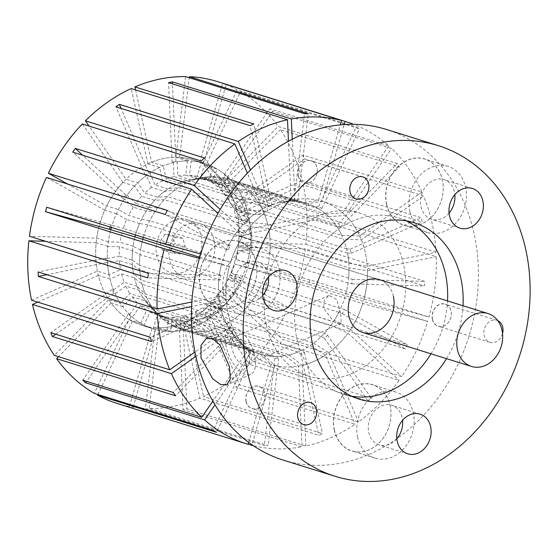 <?xml version="1.0" encoding="UTF-8"?>
<svg xmlns="http://www.w3.org/2000/svg" width="558" height="558" viewBox="0 0 558 558"><rect width="100%" height="100%" fill="white"/><g stroke="black" fill="none" stroke-linecap="round" stroke-linejoin="round"><path stroke-width="0.42" stroke-dasharray="2.79 2.09" d="M248.98 353.807A15.24 7.296 -113.8 0 0 234.29 337.206A15.24 7.296 -113.8 0 0 231.919 348.485A15.24 7.296 -113.8 0 0 246.601 365.092A15.24 7.296 -113.8 0 0 248.98 353.807M340.603 313.359L336.704 299.479L328.99 295.391L324.344 300.169L323.535 308.03L332.338 319.748L341.301 323.277L340.603 313.359M254.671 355.586A25.403 12.157 -113.8 0 0 230.189 327.909A25.403 12.157 -113.8 0 0 226.227 346.713A25.403 12.157 -113.8 0 0 250.709 374.383A25.403 12.157 -113.8 0 0 254.671 355.586M432.359 319.329A11.662 9.444 -72.7 0 1 439.355 304.487A11.662 9.444 -72.7 0 1 451.094 311.064A11.662 9.444 -72.7 0 1 444.105 325.907A11.662 9.444 -72.7 0 1 432.359 319.329M432.52 319.309A11.544 9.353 -72.7 0 1 435.442 307.681A11.544 9.353 -72.7 0 1 445.228 304.194A11.544 9.353 -72.7 0 1 451.066 311.12A11.544 9.353 -72.7 0 1 448.144 322.754A11.544 9.353 -72.7 0 1 438.351 326.242A11.544 9.353 -72.7 0 1 432.52 319.309M502.528 333.558A11.544 9.353 -72.7 0 1 490.001 342.347A11.544 9.353 -72.7 0 1 484.17 335.421A11.544 9.353 -72.7 0 1 487.092 323.793A11.544 9.353 -72.7 0 1 496.878 320.306A11.544 9.353 -72.7 0 1 497.75 320.641M246.043 401.6A11.662 9.444 -72.7 0 1 253.039 386.75A11.662 9.444 -72.7 0 1 264.778 393.327A11.662 9.444 -72.7 0 1 257.782 408.17A11.662 9.444 -72.7 0 1 246.043 401.6M246.204 401.579A11.544 9.353 -72.7 0 1 249.126 389.944A11.544 9.353 -72.7 0 1 258.912 386.457A11.544 9.353 -72.7 0 1 264.75 393.39A11.544 9.353 -72.7 0 1 261.828 405.017A11.544 9.353 -72.7 0 1 252.035 408.505A11.544 9.353 -72.7 0 1 246.204 401.579M200.224 286.763A34.749 28.151 -72.7 0 1 221.059 242.521A34.749 28.151 -72.7 0 1 256.052 262.114A34.749 28.151 -72.7 0 1 235.211 306.363A34.749 28.151 -72.7 0 1 200.224 286.763M200.385 286.742A34.638 28.053 -72.7 0 1 209.152 251.846A34.638 28.053 -72.7 0 1 238.517 241.391A34.638 28.053 -72.7 0 1 256.024 262.176A34.638 28.053 -72.7 0 1 247.25 297.072A34.638 28.053 -72.7 0 1 217.885 307.528A34.638 28.053 -72.7 0 1 200.385 286.742M223.591 293.982A34.638 28.053 -72.7 0 1 232.358 259.086A34.638 28.053 -72.7 0 1 261.723 248.631A34.638 28.053 -72.7 0 1 279.23 269.416A34.638 28.053 -72.7 0 1 270.456 304.312A34.638 28.053 -72.7 0 1 241.091 314.768A34.638 28.053 -72.7 0 1 223.591 293.982M262.748 295.377A20.786 16.831 -72.7 0 1 245.22 301.536A20.786 16.831 -72.7 0 1 234.716 289.072A20.786 16.831 -72.7 0 1 239.982 268.133A20.786 16.831 -72.7 0 1 257.594 261.862A20.786 16.831 -72.7 0 1 268.098 274.327A20.786 16.831 -72.7 0 1 268.51 276.894M386.541 204.5A34.749 28.151 -72.7 0 1 407.375 160.251A34.749 28.151 -72.7 0 1 442.368 179.85A34.749 28.151 -72.7 0 1 421.534 224.093A34.749 28.151 -72.7 0 1 386.541 204.5M386.701 204.479A34.638 28.053 -72.7 0 1 395.469 169.583A34.638 28.053 -72.7 0 1 424.833 159.128A34.638 28.053 -72.7 0 1 442.341 179.913A34.638 28.053 -72.7 0 1 433.566 214.809A34.638 28.053 -72.7 0 1 404.201 225.258A34.638 28.053 -72.7 0 1 386.701 204.479M409.907 211.719A34.638 28.053 -72.7 0 1 418.674 176.816A34.638 28.053 -72.7 0 1 448.039 166.368A34.638 28.053 -72.7 0 1 465.546 187.146A34.638 28.053 -72.7 0 1 456.772 222.049A34.638 28.053 -72.7 0 1 427.407 232.498A34.638 28.053 -72.7 0 1 409.907 211.719M449.064 213.107A20.786 16.831 -72.7 0 1 431.536 219.273A20.786 16.831 -72.7 0 1 421.032 206.802A20.786 16.831 -72.7 0 1 426.298 185.863A20.786 16.831 -72.7 0 1 443.917 179.592A20.786 16.831 -72.7 0 1 454.414 192.064A20.786 16.831 -72.7 0 1 454.826 194.63M298.293 175.93A11.662 9.444 -72.7 0 1 305.282 161.081A11.662 9.444 -72.7 0 1 317.028 167.658A11.662 9.444 -72.7 0 1 310.032 182.508A11.662 9.444 -72.7 0 1 298.293 175.93M298.453 175.91A11.544 9.353 -72.7 0 1 301.376 164.275A11.544 9.353 -72.7 0 1 311.162 160.795A11.544 9.353 -72.7 0 1 317 167.721A11.544 9.353 -72.7 0 1 314.07 179.355A11.544 9.353 -72.7 0 1 304.284 182.836A11.544 9.353 -72.7 0 1 298.453 175.91M334.291 430.162A34.749 28.151 -72.7 0 1 355.132 385.92A34.749 28.151 -72.7 0 1 390.119 405.513A34.749 28.151 -72.7 0 1 369.284 449.762A34.749 28.151 -72.7 0 1 334.291 430.162M334.451 430.141A34.638 28.053 -72.7 0 1 343.226 395.245A34.638 28.053 -72.7 0 1 372.584 384.797A34.638 28.053 -72.7 0 1 390.091 405.575A34.638 28.053 -72.7 0 1 381.316 440.471A34.638 28.053 -72.7 0 1 351.959 450.927A34.638 28.053 -72.7 0 1 334.451 430.141M357.657 437.381A34.638 28.053 -72.7 0 1 366.432 402.485A34.638 28.053 -72.7 0 1 395.789 392.037A34.638 28.053 -72.7 0 1 413.297 412.815A34.638 28.053 -72.7 0 1 404.522 447.711A34.638 28.053 -72.7 0 1 375.164 458.167A34.638 28.053 -72.7 0 1 357.657 437.381M396.815 438.776A20.786 16.831 -72.7 0 1 379.287 444.942A20.786 16.831 -72.7 0 1 368.782 432.471A20.786 16.831 -72.7 0 1 374.048 411.532A20.786 16.831 -72.7 0 1 391.667 405.261A20.786 16.831 -72.7 0 1 402.172 417.733A20.786 16.831 -72.7 0 1 402.576 420.3M393.39 296.284A27.712 22.446 107.3 0 0 379.384 279.656L200.203 223.758A27.712 22.446 107.3 0 0 176.712 232.121A27.712 22.446 107.3 0 0 169.695 260.042A27.712 22.446 107.3 0 0 183.694 276.663A27.712 22.446 107.3 0 0 207.185 268.307A27.712 22.446 107.3 0 0 214.202 240.386A27.712 22.446 107.3 0 0 200.203 223.758M406.231 220.877A92.363 74.814 107.3 0 0 398.635 217.934A92.363 74.814 107.3 0 0 320.334 245.806A92.363 74.814 107.3 0 0 296.947 338.866A92.363 74.814 107.3 0 0 343.623 394.283A92.363 74.814 107.3 0 0 351.54 396.187M283.359 460.148A173.189 140.274 107.3 0 0 430.169 407.891A173.189 140.274 107.3 0 0 474.035 233.397A173.189 140.274 107.3 0 0 386.506 129.491M199.743 257.28L221.575 264.094A78.817 63.842 107.3 0 0 219.413 274.696L220.912 275.471A80.143 64.909 -72.7 0 0 220.361 280.011L140.002 254.636L132.504 250.765L119.579 246.734L107.764 246.385A86.595 70.141 107.3 0 0 107.296 258.535L105.999 258.131A86.595 70.141 107.3 0 0 106.201 262.616L107.492 263.013L119.412 260.586L132.337 264.618L139.786 269.772L218.645 294.373L226.095 299.52A85.437 69.206 107.3 0 0 228.041 313.178A85.437 69.206 107.3 0 0 247.138 349.615A85.437 69.206 107.3 0 0 271.223 364.444A85.437 69.206 107.3 0 0 343.651 338.664A85.437 69.206 107.3 0 0 365.288 252.579A85.437 69.206 107.3 0 0 322.112 201.319A85.437 69.206 107.3 0 0 293.864 199.827A85.437 69.206 107.3 0 0 228.041 313.178A85.437 69.206 107.3 0 0 231.954 325.97L194.958 352.042M266.312 325.119A85.437 69.206 107.3 0 0 309.488 376.378A85.437 69.206 107.3 0 0 381.916 350.598A85.437 69.206 107.3 0 0 403.553 264.52A85.437 69.206 107.3 0 0 360.377 213.254A85.437 69.206 107.3 0 0 287.949 239.033A85.437 69.206 107.3 0 0 266.312 325.119M220.431 306.795A78.817 63.842 107.3 0 0 238.05 340.408A78.817 63.842 107.3 0 0 260.265 354.086A78.817 63.842 107.3 0 0 327.079 330.308A78.817 63.842 107.3 0 0 347.041 250.898A78.817 63.842 107.3 0 0 307.207 203.607A78.817 63.842 107.3 0 0 281.155 202.226A78.817 63.842 107.3 0 0 220.431 306.795M219.413 274.696L140.553 250.089A78.817 63.842 107.3 0 1 142.708 239.494A78.817 63.842 107.3 0 0 141.572 282.195A78.817 63.842 107.3 0 0 159.19 315.807A78.817 63.842 107.3 0 0 181.406 329.485A78.817 63.842 107.3 0 0 248.219 305.707A78.817 63.842 107.3 0 0 268.182 226.297A78.817 63.842 107.3 0 0 228.348 179.006A78.817 63.842 107.3 0 0 202.296 177.625A78.817 63.842 107.3 0 0 143.294 237.366M140.553 250.089L133.055 246.218A72.198 58.478 107.3 0 1 134.959 236.885A72.198 58.478 107.3 0 0 133.962 275.819A72.198 58.478 107.3 0 0 150.102 306.6A72.198 58.478 107.3 0 0 221.784 307.137A72.198 58.478 107.3 0 0 249.935 224.609A72.198 58.478 107.3 0 0 189.581 180.032A72.198 58.478 107.3 0 0 135.489 234.932M431.006 353.814A92.363 74.814 107.3 0 0 447.516 300.908M446.526 358.655A92.363 74.814 107.3 0 0 463.028 305.749M145.764 164.917A86.595 70.141 107.3 0 0 95.669 250.158A86.595 70.141 107.3 0 0 141.599 325.216A86.595 70.141 107.3 0 0 189.009 320.187A86.595 70.141 107.3 0 0 239.103 234.939A86.595 70.141 107.3 0 0 193.173 159.888A86.595 70.141 107.3 0 0 145.764 164.917M133.055 246.218L120.13 242.186L108.315 241.837A86.595 70.141 107.3 0 1 110.777 229.75A86.595 70.141 107.3 0 0 153.234 328.843A86.595 70.141 107.3 0 0 200.643 323.814A86.595 70.141 107.3 0 0 250.737 238.573A86.595 70.141 107.3 0 0 204.807 163.515A86.595 70.141 107.3 0 0 157.398 168.544A86.595 70.141 107.3 0 0 111.426 227.42M172.101 221.338A27.712 22.446 107.3 0 0 156.073 248.617A27.712 22.446 107.3 0 0 170.769 272.632A27.712 22.446 107.3 0 0 185.94 271.021A27.712 22.446 107.3 0 0 201.968 243.748A27.712 22.446 107.3 0 0 187.272 219.726A27.712 22.446 107.3 0 0 172.101 221.338M162.218 249.949L159.916 241.67L165.077 234.269L172.555 235.155L174.856 243.434L169.695 250.835L162.218 249.949L172.561 253.172L170.253 244.892L175.421 237.499L182.891 238.378L185.2 246.664L180.032 254.057L172.561 253.172M180.032 254.057L169.695 250.835M185.2 246.664L174.856 243.434M182.891 238.378L172.555 235.155M175.421 237.499L165.077 234.269M170.253 244.892L159.916 241.67M218.645 294.373A78.817 63.842 107.3 0 0 219.991 304.668L221.512 305.944A80.143 64.909 -72.7 0 0 221.958 308.072A80.143 64.909 -72.7 0 0 222.454 310.185L220.933 308.909L142.067 284.308L134.464 277.926L121.532 273.894L109.968 279A86.595 70.141 107.3 0 0 113.448 289.881L112.158 289.476A86.595 70.141 107.3 0 0 113.804 293.32L115.094 293.724L125.871 286.128L138.796 290.16L146.768 297.686L225.627 322.287A78.817 63.842 107.3 0 0 230.273 330.706L231.982 332.415A80.143 64.909 -72.7 0 0 234.269 335.707L232.56 333.998L153.701 309.397L145.171 300.867L132.246 296.835L122.676 306.614A86.595 70.141 107.3 0 0 129.582 314.572L128.291 314.168A86.595 70.141 107.3 0 0 131.137 316.784L132.427 317.188L140.414 305.589L153.345 309.62L162.601 318.988L241.461 343.589A78.817 63.842 107.3 0 0 248.694 348.855L250.716 350.849A80.143 64.909 -72.7 0 0 254.009 352.691L251.979 350.696L173.119 326.095L162.999 316.1L150.074 312.061L143.964 325.028A86.595 70.141 107.3 0 0 153.234 328.843L151.957 328.446A86.595 70.141 107.3 0 0 155.563 329.443L156.854 329.848L160.844 316.009L173.768 320.041L184.865 330.434L263.725 355.034A78.817 63.842 107.3 0 0 272.45 356.339L274.878 358.452A80.143 64.909 -72.7 0 0 278.665 358.564L276.238 356.45L197.379 331.85L185.242 321.296L172.31 317.265L170.595 331.445A86.595 70.141 107.3 0 0 180.834 330.545L179.543 330.141A86.595 70.141 107.3 0 0 183.366 329.359L184.656 329.764L184.035 315.793L196.967 319.825L210.178 330.28L289.037 354.888A78.817 63.842 107.3 0 0 297.923 352.035L300.783 354.058A80.143 64.909 -72.7 0 0 304.494 352.419L301.634 350.396L222.775 325.795L208.497 315.675L195.572 311.643L198.502 324.875A86.595 70.141 107.3 0 0 208.148 319.392L206.851 318.988A86.595 70.141 107.3 0 0 210.31 316.553L211.601 316.958L206.467 304.982L219.392 309.013L234.681 318.555L313.547 343.156A78.817 63.842 107.3 0 0 321.241 336.579L324.484 338.336A80.143 64.909 -72.7 0 0 327.553 335.198L324.31 333.447L245.45 308.846L229.24 300.085L216.309 296.054L223.444 306.321A86.595 70.141 107.3 0 0 231.019 297.093L229.729 296.696A86.595 70.141 107.3 0 0 232.288 292.978L233.586 293.375L224.721 285.215L237.645 289.246L254.65 297.037L333.51 321.638A78.817 63.842 107.3 0 0 338.846 312.341L342.375 313.673A80.143 64.909 -72.7 0 0 344.335 309.516L261.946 283.583L244.299 276.908L231.375 272.876L241.628 278.616A86.595 70.141 107.3 0 0 245.98 267.052L244.69 266.647A86.595 70.141 107.3 0 0 245.966 262.211L236.013 259.512L345.904 293.606A78.817 63.842 107.3 0 0 348.059 283.004L351.735 283.841A80.143 64.909 -72.7 0 0 352.286 279.293L269.751 253.855L251.393 249.663L238.461 245.632L250.277 245.973L238.636 242.346L305.868 244.299A168.572 136.536 107.3 0 0 303.231 184.9L422.169 222A168.572 136.536 107.3 0 0 421.715 219.873A168.572 136.536 107.3 0 0 421.227 217.76L302.29 180.653A168.572 136.536 107.3 0 0 280.465 129.721L399.402 166.828A168.572 136.536 107.3 0 0 397.115 163.536L278.177 126.429A168.572 136.536 107.3 0 0 240.484 91.728L359.422 128.828A168.572 136.536 107.3 0 0 356.137 126.987L237.199 89.887A168.572 136.536 107.3 0 0 217.585 81.628M250.277 245.973A86.595 70.141 107.3 0 0 250.751 233.823L249.454 233.418A86.595 70.141 107.3 0 0 249.259 228.94L250.549 229.345L238.629 231.772L251.56 235.804L269.967 238.719L348.827 263.32L367.241 266.236L436.035 252.216A168.572 136.536 107.3 0 0 432.052 223.102A168.572 136.536 107.3 0 0 423.571 195.97L304.633 158.87A168.572 136.536 -72.7 0 0 302.987 155.026L421.925 192.126A168.572 136.536 107.3 0 0 391.577 148.47L272.639 111.37A168.572 136.536 -72.7 0 0 269.8 108.754L388.738 145.854A168.572 136.536 107.3 0 0 353.598 124.301M436.035 252.216L317.097 215.116A168.572 136.536 -72.7 0 1 317.3 219.594L436.237 256.701A168.572 136.536 107.3 0 1 428.935 316.979L309.997 279.872A168.572 136.536 -72.7 0 1 308.72 284.308L427.658 321.415A168.572 136.536 107.3 0 1 401.697 376.545L282.76 339.438A168.572 136.536 -72.7 0 1 280.2 343.156L399.137 380.263A168.572 136.536 107.3 0 1 358.466 421.848L239.528 384.748A168.572 136.536 -72.7 0 1 236.076 387.182L355.014 424.282A168.572 136.536 107.3 0 1 305.833 446.002L186.895 408.895A168.572 136.536 -72.7 0 1 183.073 409.677L302.011 446.777A168.572 136.536 107.3 0 1 253.339 445.702M248.226 444.203L132.86 408.212A168.572 136.536 -72.7 0 1 129.254 407.221L248.191 444.321M117.187 403.469A168.572 136.536 107.3 0 0 145.394 408.407L264.332 445.514A168.572 136.536 107.3 0 0 268.119 445.626L149.181 408.519A168.572 136.536 107.3 0 0 199.855 398.196L318.792 435.296A168.572 136.536 107.3 0 0 322.503 433.657L203.565 396.557A168.572 136.536 107.3 0 0 249.37 364.283L368.308 401.383A168.572 136.536 107.3 0 0 371.377 398.252L252.439 361.145A168.572 136.536 107.3 0 0 286.4 311.838L405.338 348.945A168.572 136.536 107.3 0 0 407.298 344.788L288.36 307.681A168.572 136.536 107.3 0 0 305.317 248.847L424.254 285.954A168.572 136.536 107.3 0 0 424.805 281.406L305.868 244.299M220.933 308.909A78.817 63.842 107.3 0 0 223.981 318.444L231.954 325.97M324.31 333.447A78.817 63.842 107.3 0 0 330.95 325.356L347.955 333.14L399.137 380.263M245.45 308.846A78.817 63.842 107.3 0 0 252.09 300.755L330.95 325.356M340.805 308.183A78.817 63.842 107.3 0 0 344.621 298.042L362.728 303.503L427.658 321.415M261.946 283.583A78.817 63.842 107.3 0 0 265.761 273.441L344.621 298.042M348.611 278.456A78.817 63.842 107.3 0 0 349.029 267.805L367.436 270.721L436.237 256.701M269.751 253.855A78.817 63.842 107.3 0 0 270.17 243.204L349.029 267.805M348.827 263.32A78.817 63.842 107.3 0 0 347.488 253.032L351.135 253.367A80.143 64.909 -72.7 0 0 350.194 249.126L346.546 248.784A78.817 63.842 107.3 0 0 343.491 239.249L361.375 239.787L423.571 195.97M346.546 248.784L267.687 224.183A78.817 63.842 107.3 0 0 264.631 214.649L343.491 239.249M267.687 224.183L249.433 222.502L236.508 218.471L248.073 213.358A86.595 70.141 107.3 0 0 244.592 202.484L243.302 202.08A86.595 70.141 107.3 0 0 241.656 198.236L242.946 198.641L232.177 206.23L245.101 210.261L262.985 210.805L341.845 235.406A78.817 63.842 107.3 0 0 337.199 226.987L340.666 226.897A80.143 64.909 -72.7 0 0 338.378 223.605L334.912 223.695A78.817 63.842 107.3 0 0 328.857 216.72L345.458 215.423L391.577 148.47M334.912 223.695L256.052 199.094A78.817 63.842 107.3 0 0 249.998 192.119L328.857 216.72M256.052 199.094L238.726 199.562L225.795 195.53L235.364 185.744A86.595 70.141 107.3 0 0 228.459 177.793L227.162 177.388A86.595 70.141 107.3 0 0 224.323 174.773L225.613 175.17L217.627 186.77L230.552 190.801L247.152 189.504L326.018 214.105A78.817 63.842 107.3 0 0 318.778 208.838L321.931 208.455A80.143 64.909 -72.7 0 0 318.639 206.613L315.493 206.997A78.817 63.842 107.3 0 0 307.353 203.649L322.119 201.319L344.244 124.553M315.493 206.997L236.634 182.396A78.817 63.842 107.3 0 0 228.494 179.048L307.353 203.649M236.634 182.396L220.898 184.328L207.967 180.297L214.077 167.33A86.595 70.141 107.3 0 0 204.807 163.515A86.595 70.141 107.3 0 0 204.793 163.508L203.503 163.11A86.595 70.141 107.3 0 0 199.897 162.113L201.187 162.518L197.197 176.356L210.129 180.387L224.888 178.058L303.747 202.659A78.817 63.842 107.3 0 0 295.022 201.354L297.77 200.852A80.143 64.909 -72.7 0 0 293.982 200.747L291.234 201.243A78.817 63.842 107.3 0 0 282.257 202.031L294.903 199.638L292.225 139.277M291.234 201.243L212.375 176.642A78.817 63.842 107.3 0 0 203.398 177.43L282.257 202.031M212.375 176.642L198.655 179.132L185.73 175.093L187.446 160.92A86.595 70.141 107.3 0 0 177.207 161.82L175.916 161.415A86.595 70.141 107.3 0 0 172.094 162.197L173.385 162.594L174.005 176.572L186.93 180.604L199.576 178.211L278.435 202.812A78.817 63.842 107.3 0 0 269.549 205.665L271.865 205.253A80.143 64.909 -72.7 0 0 268.154 206.892L265.838 207.297A78.817 63.842 107.3 0 0 257.384 212.103L267.952 210.631L250.514 169.939M265.838 207.297L186.979 182.696A78.817 63.842 107.3 0 0 178.525 187.502L257.384 212.103M186.979 182.696L175.4 184.754L162.469 180.715L159.539 167.484A86.595 70.141 107.3 0 0 149.893 172.966L148.602 172.561A86.595 70.141 107.3 0 0 145.15 174.996L146.44 175.4L151.574 187.383L164.505 191.415L175.072 189.936L253.932 214.537A78.817 63.842 107.3 0 0 246.231 221.114L248.164 220.975A80.143 64.909 -72.7 0 0 245.095 224.114L243.169 224.246A78.817 63.842 107.3 0 0 236.522 232.337L245.374 232.616L220.215 209.452M243.169 224.246L164.303 199.645A78.817 63.842 107.3 0 0 157.663 207.736L236.522 232.337M164.303 199.645L154.664 200.336L141.732 196.304L134.597 186.037A86.595 70.141 107.3 0 0 127.022 195.265L125.724 194.861A86.595 70.141 107.3 0 0 123.165 198.578L124.455 198.983L133.32 207.144L146.252 211.175L155.103 211.454L233.962 236.055A78.817 63.842 107.3 0 0 228.627 245.353L230.273 245.632A80.143 64.909 -72.7 0 0 228.313 249.789L226.674 249.51A78.817 63.842 107.3 0 0 222.851 259.651L230.607 262.26L200.72 254.016M226.674 249.51L147.807 224.909A78.817 63.842 107.3 0 0 143.992 235.051L222.851 259.651M218.862 279.237A78.817 63.842 107.3 0 0 218.45 289.895L225.892 295.043L191.868 301.976M140.002 254.636A78.817 63.842 107.3 0 0 139.584 265.287L218.45 289.895M229.24 300.085A72.198 58.478 107.3 0 0 235.085 292.964L252.09 300.755M244.299 276.908A72.198 58.478 107.3 0 0 247.661 267.979L265.761 273.441M251.393 249.663A72.198 58.478 107.3 0 0 251.756 240.289L270.17 243.204M249.433 222.502A72.198 58.478 107.3 0 0 246.748 214.105L264.631 214.649M238.726 199.562A72.198 58.478 107.3 0 0 233.397 193.424L249.998 192.119M220.898 184.328A72.198 58.478 107.3 0 0 213.735 181.385L228.494 179.048M198.655 179.132A72.198 58.478 107.3 0 0 190.752 179.822L203.398 177.43M175.4 184.754A72.198 58.478 107.3 0 0 167.958 188.981L178.525 187.502M154.664 200.336A72.198 58.478 107.3 0 0 148.812 207.457L157.663 207.736M147.807 224.909L139.598 223.521A72.198 58.478 107.3 0 0 136.236 232.449L143.992 235.051M132.504 250.765A72.198 58.478 107.3 0 0 132.141 260.14L139.584 265.287M216.309 296.054A72.198 58.478 107.3 0 0 222.154 288.932L235.085 292.964M231.375 272.876A72.198 58.478 107.3 0 0 234.737 263.948L247.661 267.979M238.461 245.632A72.198 58.478 107.3 0 0 238.831 236.25L251.756 240.289M236.508 218.471A72.198 58.478 107.3 0 0 233.823 210.073L246.748 214.105M225.795 195.53A72.198 58.478 107.3 0 0 220.466 189.385L233.397 193.424M207.967 180.297A72.198 58.478 107.3 0 0 200.803 177.346L213.735 181.385M185.73 175.093A72.198 58.478 107.3 0 0 177.828 175.791L190.752 179.822M162.469 180.715A72.198 58.478 107.3 0 0 155.026 184.949L167.958 188.981M141.732 196.304A72.198 58.478 107.3 0 0 135.887 203.426L148.812 207.457M139.598 223.521L126.673 219.482A72.198 58.478 107.3 0 0 123.304 228.417L136.236 232.449M119.579 246.734A72.198 58.478 107.3 0 0 119.21 256.108L132.141 260.14M231.019 297.093L222.154 288.932M245.98 267.052L234.737 263.948M250.751 233.823L238.831 236.25M244.592 202.484L233.823 210.073M228.459 177.793L220.466 189.385M204.793 163.508L200.803 177.346M177.207 161.82L177.828 175.791M149.893 172.966L155.026 184.949M127.022 195.265L135.887 203.426M126.673 219.482L116.413 213.742A86.595 70.141 107.3 0 0 112.06 225.313L123.304 228.417M107.296 258.535L119.21 256.108M232.56 333.998A78.817 63.842 107.3 0 0 238.05 340.408A78.817 63.842 107.3 0 0 238.615 340.973L247.871 350.34L212.849 401.181M153.701 309.397A78.817 63.842 107.3 0 0 159.19 315.807A78.817 63.842 107.3 0 0 159.755 316.372L238.615 340.973M251.979 350.696A78.817 63.842 107.3 0 0 260.119 354.044L271.216 364.437L248.729 442.445M173.119 326.095A78.817 63.842 107.3 0 0 181.259 329.443L260.119 354.044M276.238 356.45A78.817 63.842 107.3 0 0 285.215 355.662L298.432 366.125L302.011 446.777M197.379 331.85A78.817 63.842 107.3 0 0 206.355 331.061L285.215 355.662M145.171 300.867A72.198 58.478 107.3 0 0 150.102 306.6A72.198 58.478 107.3 0 0 150.5 307.005L159.755 316.372M162.999 316.1A72.198 58.478 107.3 0 0 170.162 319.043L181.259 329.443M185.242 321.296A72.198 58.478 107.3 0 0 193.145 320.606L206.355 331.061M132.246 296.835A72.198 58.478 107.3 0 0 137.575 302.973L150.5 307.005M150.074 312.061A72.198 58.478 107.3 0 0 157.237 315.012L170.162 319.043M172.31 317.265A72.198 58.478 107.3 0 0 180.213 316.567L193.145 320.606M129.582 314.572L137.575 302.973M143.964 325.028L132.33 321.401A86.595 70.141 107.3 0 0 141.599 325.216L153.234 328.843A86.595 70.141 107.3 0 0 153.248 328.85L157.237 315.012M180.834 330.545L180.213 316.567M225.627 322.287L233.6 329.813A85.437 69.206 107.3 0 0 247.138 349.615A85.437 69.206 107.3 0 0 247.871 350.34M241.461 343.589L250.709 352.956A85.437 69.206 107.3 0 0 271.216 364.437L309.488 376.378M263.725 355.034L274.822 365.434A85.437 69.206 107.3 0 0 298.432 366.125M301.634 350.396A78.817 63.842 107.3 0 0 310.088 345.59L325.377 355.132L355.014 424.282M289.037 354.888L302.255 365.344A85.437 69.206 107.3 0 0 325.377 355.132M313.547 343.156L328.836 352.698A85.437 69.206 107.3 0 0 347.955 333.14M333.51 321.638L350.515 329.422A85.437 69.206 107.3 0 0 362.728 303.503M345.904 293.606L364.004 299.06A85.437 69.206 107.3 0 0 367.436 270.721M367.241 266.236A85.437 69.206 107.3 0 0 361.375 239.787M341.845 235.406L359.729 235.95A85.437 69.206 107.3 0 0 345.458 215.423M326.018 214.105L342.619 212.8A85.437 69.206 107.3 0 0 322.119 201.319L360.377 213.254M303.747 202.659L318.513 200.329A85.437 69.206 107.3 0 0 294.903 199.638M278.435 202.812L291.081 200.42A85.437 69.206 107.3 0 0 267.952 210.631M253.932 214.537L264.499 213.065A85.437 69.206 107.3 0 0 245.374 232.616M233.962 236.055L242.814 236.334A85.437 69.206 107.3 0 0 230.607 262.26M221.575 264.094L229.324 266.696A85.437 69.206 107.3 0 0 225.892 295.043M222.775 325.795A78.817 63.842 107.3 0 0 231.228 320.99L310.088 345.59M208.497 315.675A72.198 58.478 107.3 0 0 215.939 311.448L231.228 320.99M195.572 311.643A72.198 58.478 107.3 0 0 203.014 307.416L215.939 311.448M208.148 319.392L203.014 307.416M233.6 329.813L195.872 356.395M250.709 352.956L214.983 404.829M274.822 365.434L251.958 444.761M302.255 365.344L305.833 446.002M328.836 352.698L358.466 421.848M350.515 329.422L401.697 376.545M364.004 299.06L428.935 316.979M359.729 235.95L421.925 192.126M342.619 212.8L388.738 145.854M318.513 200.329L340.254 124.88M291.081 200.42L288.458 141.265M264.499 213.065L247.389 173.14M242.814 236.334L217.941 213.442M229.324 266.696L199.415 258.445M338.846 312.341L259.986 287.74L242.339 281.065L229.415 277.033L239.668 282.773L228.034 279.146L286.4 311.838M254.65 297.037A78.817 63.842 107.3 0 0 259.986 287.74M348.059 283.004L269.2 258.403L250.842 254.211L237.91 250.179L249.726 250.521L238.092 246.887L305.317 248.847M267.045 269.005A78.817 63.842 107.3 0 0 269.2 258.403M347.488 253.032L268.621 228.431L250.375 226.743L237.45 222.712L249.014 217.606L237.38 213.972L303.231 184.9M269.967 238.719A78.817 63.842 107.3 0 0 268.621 228.431M337.199 226.987L258.34 202.387L241.014 202.854L228.089 198.822L237.652 189.036L226.018 185.409L280.465 129.721M262.985 210.805A78.817 63.842 107.3 0 0 258.34 202.387M318.778 208.838L239.919 184.238L224.183 186.17L211.259 182.138L217.362 169.172L205.728 165.545L240.484 91.728M247.152 189.504A78.817 63.842 107.3 0 0 239.919 184.238M295.022 201.354L216.162 176.753L202.442 179.237L189.518 175.205L191.234 161.025L179.599 157.398L189.253 77.722M224.888 178.058A78.817 63.842 107.3 0 0 216.162 176.753M269.549 205.665L190.69 181.064L179.111 183.115L166.179 179.083L163.25 165.852L151.616 162.218L135.58 89.908M199.576 178.211A78.817 63.842 107.3 0 0 190.69 181.064M246.231 221.114L167.372 196.514L157.726 197.204L144.801 193.166L137.666 182.898L126.024 179.271L89.036 126.045M175.072 189.936A78.817 63.842 107.3 0 0 167.372 196.514M228.627 245.353L149.767 220.752L141.558 219.364L128.626 215.325L118.373 209.585L106.738 205.958L67.581 184.021M155.103 211.454A78.817 63.842 107.3 0 0 149.767 220.752M219.991 304.668L141.132 280.067L133.522 273.685L120.591 269.647L109.026 274.759L97.392 271.125L31.541 300.204M139.786 269.772A78.817 63.842 107.3 0 0 141.132 280.067M142.067 284.308A78.817 63.842 107.3 0 0 145.122 293.843L223.981 318.444M237.645 289.246A72.198 58.478 107.3 0 0 242.339 281.065M248.938 263.543A72.198 58.478 107.3 0 0 250.842 254.211M251.56 235.804A72.198 58.478 107.3 0 0 250.375 226.743M245.101 210.261A72.198 58.478 107.3 0 0 241.014 202.854M230.552 190.801A72.198 58.478 107.3 0 0 224.183 186.17M210.129 180.387A72.198 58.478 107.3 0 0 202.442 179.237M186.93 180.604A72.198 58.478 107.3 0 0 179.111 183.115M164.505 191.415A72.198 58.478 107.3 0 0 157.726 197.204M146.252 211.175A72.198 58.478 107.3 0 0 141.558 219.364M132.337 264.618A72.198 58.478 107.3 0 0 133.522 273.685M134.464 277.926A72.198 58.478 107.3 0 0 137.149 286.324L145.122 293.843M224.721 285.215A72.198 58.478 107.3 0 0 229.415 277.033M236.013 259.512A72.198 58.478 107.3 0 0 237.91 250.179M238.629 231.772A72.198 58.478 107.3 0 0 237.45 222.712M232.177 206.23A72.198 58.478 107.3 0 0 228.089 198.822M217.627 186.77A72.198 58.478 107.3 0 0 211.259 182.138M197.197 176.356A72.198 58.478 107.3 0 0 189.518 175.205M174.005 176.572A72.198 58.478 107.3 0 0 166.179 179.083M151.574 187.383A72.198 58.478 107.3 0 0 144.801 193.166M133.32 207.144A72.198 58.478 107.3 0 0 128.626 215.325M122.028 232.853A72.198 58.478 107.3 0 0 120.13 242.186M119.412 260.586A72.198 58.478 107.3 0 0 120.591 269.647M121.532 273.894A72.198 58.478 107.3 0 0 124.225 282.292L137.149 286.324M233.586 293.375A86.595 70.141 107.3 0 0 239.668 282.773M247.264 262.609A86.595 70.141 107.3 0 0 249.726 250.521M250.549 229.345A86.595 70.141 107.3 0 0 249.014 217.606M242.946 198.641A86.595 70.141 107.3 0 0 237.652 189.036M225.613 175.17A86.595 70.141 107.3 0 0 217.362 169.172M201.187 162.518A86.595 70.141 107.3 0 0 191.234 161.025M173.385 162.594A86.595 70.141 107.3 0 0 163.25 165.852M146.44 175.4A86.595 70.141 107.3 0 0 137.666 182.898M124.455 198.983A86.595 70.141 107.3 0 0 118.373 209.585M107.492 263.013A86.595 70.141 107.3 0 0 109.026 274.759M113.448 289.881L124.225 282.292M223.444 306.321L211.81 302.694A86.595 70.141 107.3 0 0 228.034 279.146M241.628 278.616L229.994 274.989A86.595 70.141 107.3 0 0 238.092 246.887M238.636 242.346A86.595 70.141 107.3 0 0 237.38 213.972M248.073 213.358L236.439 209.731A86.595 70.141 107.3 0 0 226.018 185.409M235.364 185.744L223.73 182.117A86.595 70.141 107.3 0 0 205.728 165.545M214.077 167.33L202.435 163.696A86.595 70.141 107.3 0 0 193.173 159.888A86.595 70.141 107.3 0 0 179.599 157.398M187.446 160.92L175.812 157.286A86.595 70.141 107.3 0 0 151.616 162.218M159.539 167.484L147.905 163.857A86.595 70.141 107.3 0 0 126.024 179.271M134.597 186.037L122.962 182.41A86.595 70.141 107.3 0 0 106.738 205.958M110.128 227.022A86.595 70.141 107.3 0 1 110.763 224.909L112.06 225.313M116.413 213.742L104.778 210.115A86.595 70.141 107.3 0 0 96.68 238.21L29.455 236.25M108.315 241.837L96.68 238.21M107.764 246.385L96.129 242.758A86.595 70.141 107.3 0 0 97.392 271.125M109.968 279L98.334 275.366A86.595 70.141 107.3 0 0 108.754 299.695L54.307 355.376M115.094 293.724A86.595 70.141 107.3 0 0 120.388 303.322L108.754 299.695M122.676 306.614L111.042 302.987A86.595 70.141 107.3 0 0 129.044 319.56L94.288 393.376M132.427 317.188A86.595 70.141 107.3 0 0 140.679 323.187L129.044 319.56M153.234 328.843L141.599 325.216A86.595 70.141 107.3 0 0 155.173 327.699L145.394 408.407M156.854 329.848A86.595 70.141 107.3 0 0 166.807 331.333L155.173 327.699M170.595 331.445L158.96 327.811A86.595 70.141 107.3 0 0 183.157 322.88L199.855 398.196M184.656 329.764A86.595 70.141 107.3 0 0 194.791 326.514L183.157 322.88M248.694 348.855L169.834 324.254L159.714 314.259L146.789 310.22L140.679 323.187M162.601 318.988A78.817 63.842 107.3 0 0 169.834 324.254M272.45 356.339L193.591 331.738L181.455 321.185L168.523 317.153L166.807 331.333M184.865 330.434A78.817 63.842 107.3 0 0 193.591 331.738M297.923 352.035L219.064 327.434L204.786 317.314L191.861 313.282L194.791 326.514M210.178 330.28A78.817 63.842 107.3 0 0 219.064 327.434M153.345 309.62A72.198 58.478 107.3 0 0 159.714 314.259M173.768 320.041A72.198 58.478 107.3 0 0 181.455 321.185M196.967 319.825A72.198 58.478 107.3 0 0 204.786 317.314M140.414 305.589A72.198 58.478 107.3 0 0 146.789 310.22M160.844 316.009A72.198 58.478 107.3 0 0 168.523 317.153M184.035 315.793A72.198 58.478 107.3 0 0 191.861 313.282M211.81 302.694L252.439 361.145M229.994 274.989L288.36 307.681M236.439 209.731L302.29 180.653M223.73 182.117L278.177 126.429M202.435 163.696L237.199 89.887M175.812 157.286L185.591 76.585M147.905 163.857L131.207 88.548M122.962 182.41L82.333 123.953M104.778 210.115L46.412 177.416M96.129 242.758L45.582 241.286M98.334 275.366L37.721 302.129M111.042 302.987L58.527 356.695M132.33 321.401L97.908 394.506M158.96 327.811L149.181 408.519M321.241 336.579L242.381 311.978L226.171 303.224L213.24 299.193L220.382 309.46L208.741 305.833L249.37 364.283M234.681 318.555A78.817 63.842 107.3 0 0 242.381 311.978M219.392 309.013A72.198 58.478 107.3 0 0 226.171 303.224M206.467 304.982A72.198 58.478 107.3 0 0 213.24 299.193M211.601 316.958A86.595 70.141 107.3 0 0 220.382 309.46M198.502 324.875L186.867 321.241A86.595 70.141 107.3 0 0 208.741 305.833M226.095 299.52L191.617 306.544M146.768 297.686A78.817 63.842 107.3 0 0 151.413 306.105L142.883 297.574L129.958 293.543L120.388 303.322M230.273 330.706L151.413 306.105M138.796 290.16A72.198 58.478 107.3 0 0 142.883 297.574M125.871 286.128A72.198 58.478 107.3 0 0 129.958 293.543M186.867 321.241L203.565 396.557M304.494 352.419L322.503 433.657M300.783 354.058L318.792 435.296M112.158 289.476L50.827 332.687M113.804 293.32L55.744 334.221M274.878 358.452L264.332 445.514M278.665 358.564L268.119 445.626M250.716 350.849L213.226 430.476M254.009 352.691L216.511 432.317M231.982 332.415L173.245 392.483M234.269 335.707L175.533 395.775M221.512 305.944L150.479 337.304M222.454 310.185L151.413 341.552M220.912 275.471L148.393 273.357M220.361 280.011L147.842 277.905M230.273 245.632L167.302 210.366M228.313 249.789L165.349 214.523M248.164 220.975L204.34 157.921M245.095 224.114L201.271 161.06M271.865 205.253L253.855 124.009M268.154 206.892L250.144 125.648M297.77 200.852L308.309 113.797M293.982 200.747L304.529 113.686M321.931 208.455L359.422 128.828M318.639 206.613L356.137 126.987M340.666 226.897L399.402 166.828M338.378 223.605L397.115 163.536M351.135 253.367L422.169 222M350.194 249.126L421.227 217.76M351.735 283.841L424.254 285.954M352.286 279.293L424.805 281.406M342.375 313.673L405.338 348.945M344.335 309.516L407.298 344.788M327.553 335.198L371.377 398.252M324.484 338.336L368.308 401.383M106.201 262.616L46.921 274.689M105.999 258.131L38.153 271.955M110.763 224.909L46.733 207.241M123.165 198.578L72.693 152.111M125.724 194.861L82.682 155.229M145.15 174.996L115.924 106.808M148.602 172.561L121.114 108.426M172.094 162.197L168.565 82.654M175.916 161.415L172.471 83.874M199.897 162.113L222.6 83.337M203.503 163.11L226.171 84.453M224.323 174.773L269.8 108.754M227.162 177.388L272.639 111.37M241.656 198.236L302.987 155.026M243.302 202.08L304.633 158.87M249.259 228.94L317.097 215.116M249.454 233.418L317.3 219.594M245.966 262.211L309.997 279.872M244.69 266.647L308.72 284.308M232.288 292.978L282.76 339.438M229.729 296.696L280.2 343.156M210.31 316.553L239.528 384.748M206.851 318.988L236.076 387.182M183.366 329.359L186.895 408.895M179.543 330.141L183.073 409.677M155.563 329.443L132.86 408.212M151.957 328.446L129.254 407.221M128.291 314.168L82.814 380.186M131.137 316.784L86.636 381.379M328.99 295.391L234.29 337.206M230.189 327.909L206.244 338.483M496.878 320.306L445.228 304.194M310.562 402.569L258.912 386.457M261.723 248.631L238.517 241.391M286.038 270.735L257.594 261.862M448.039 166.368L424.833 159.128M472.354 188.464L443.917 179.592M362.812 176.907L311.162 160.795M395.789 392.037L372.584 384.797M420.104 414.134L391.667 405.261M398.635 217.934L414.155 222.775M238.05 340.408L247.138 349.615L238.05 340.408M181.406 329.485L260.265 354.086M150.102 306.6L159.19 315.807L150.102 306.6M189.581 180.032L202.296 177.625M228.348 179.006L307.207 203.607M281.155 202.226L293.864 199.827M343.623 394.283L359.136 399.123M183.694 276.663L170.769 272.632M407.731 453.814L379.287 444.942M375.164 458.167L351.959 450.927M355.934 198.948L304.284 182.836M459.98 228.145L431.536 219.273M427.407 232.498L404.201 225.258M273.657 310.408L245.22 301.536M241.091 314.768L217.885 307.528M303.685 424.617L252.035 408.505M490.001 342.347L438.351 326.242M250.709 374.383L226.764 384.957M341.301 323.277L246.601 365.092M187.272 219.726L379.384 279.656M193.173 159.888L204.807 163.515L193.173 159.888"/><path stroke-width="0.84" d="M201.006 357.845L200.985 345.458L206.244 338.483L212.926 338.825L219.845 344.872L229.443 366.725L230.384 378.715L226.764 384.957L220.501 384.427L212.696 378.791L201.006 357.845M497.75 320.641A11.544 9.353 -72.7 0 1 502.716 327.232A11.544 9.353 -72.7 0 1 502.528 333.558M297.846 417.691A11.544 9.353 -72.7 0 1 300.776 406.057A11.544 9.353 -72.7 0 1 310.562 402.569A11.544 9.353 -72.7 0 1 316.393 409.502A11.544 9.353 -72.7 0 1 313.47 421.13A11.544 9.353 -72.7 0 1 303.685 424.617A11.544 9.353 -72.7 0 1 297.846 417.691M263.16 297.944A20.786 16.831 -72.7 0 1 268.419 277.005A20.786 16.831 -72.7 0 1 286.038 270.735A20.786 16.831 -72.7 0 1 296.542 283.199A20.786 16.831 -72.7 0 1 291.276 304.138A20.786 16.831 -72.7 0 1 273.657 310.408A20.786 16.831 -72.7 0 1 263.16 297.944M449.476 215.674A20.786 16.831 -72.7 0 1 454.735 194.735A20.786 16.831 -72.7 0 1 472.354 188.464A20.786 16.831 -72.7 0 1 482.858 200.936A20.786 16.831 -72.7 0 1 477.592 221.875A20.786 16.831 -72.7 0 1 459.98 228.145A20.786 16.831 -72.7 0 1 449.476 215.674M350.096 192.022A11.544 9.353 -72.7 0 1 353.019 180.387A11.544 9.353 -72.7 0 1 362.812 176.907A11.544 9.353 -72.7 0 1 368.643 183.833A11.544 9.353 -72.7 0 1 365.72 195.467A11.544 9.353 -72.7 0 1 355.934 198.948A11.544 9.353 -72.7 0 1 350.096 192.022M397.226 441.343A20.786 16.831 -72.7 0 1 402.492 420.404A20.786 16.831 -72.7 0 1 420.104 414.134A20.786 16.831 -72.7 0 1 430.609 426.605A20.786 16.831 -72.7 0 1 425.349 447.544A20.786 16.831 -72.7 0 1 407.731 453.814A20.786 16.831 -72.7 0 1 397.226 441.343M487.978 313.533A27.712 22.446 107.3 0 0 472.807 315.144A27.712 22.446 107.3 0 0 456.779 342.424A27.712 22.446 107.3 0 0 471.475 366.439A27.712 22.446 107.3 0 0 486.646 364.827A27.712 22.446 107.3 0 0 502.674 337.555A27.712 22.446 107.3 0 0 487.978 313.533L379.384 279.656A27.712 22.446 107.3 0 0 355.892 288.019A27.712 22.446 107.3 0 0 348.876 315.94A27.712 22.446 107.3 0 0 362.881 332.561A27.712 22.446 107.3 0 0 386.366 324.205A27.712 22.446 107.3 0 0 393.39 296.284M463.028 305.749A92.363 74.814 107.3 0 0 460.831 278.191A92.363 74.814 107.3 0 0 414.155 222.775A92.363 74.814 107.3 0 0 335.853 250.647A92.363 74.814 107.3 0 0 312.459 343.707A92.363 74.814 107.3 0 0 359.136 399.123A92.363 74.814 107.3 0 0 446.526 358.655M447.516 300.908A92.363 74.814 107.3 0 0 445.319 273.357A92.363 74.814 107.3 0 0 406.231 220.877M438.218 145.624L386.506 129.491A173.189 140.274 107.3 0 0 239.696 181.748A173.189 140.274 107.3 0 0 195.83 356.234A173.189 140.274 107.3 0 0 283.359 460.148L335.072 476.281A173.189 140.274 107.3 0 0 481.882 424.024A173.189 140.274 107.3 0 0 525.741 249.531A173.189 140.274 107.3 0 0 438.218 145.624A173.189 140.274 107.3 0 0 291.409 197.881A173.189 140.274 107.3 0 0 247.543 372.367A173.189 140.274 107.3 0 0 335.072 476.281M351.54 396.187A92.363 74.814 107.3 0 0 431.006 353.814M135.489 234.932A72.198 58.478 107.3 0 0 134.959 236.885L199.743 257.28M143.294 237.366A78.817 63.842 107.3 0 0 142.708 239.494M402.576 420.3A20.786 16.831 -72.7 0 1 396.815 438.776M454.826 194.63A20.786 16.831 -72.7 0 1 449.064 213.107M268.51 276.894A20.786 16.831 -72.7 0 1 262.748 295.377M111.426 227.42A86.595 70.141 107.3 0 0 110.777 229.75L134.959 236.885M251.958 444.761L251.798 445.319A168.572 136.536 107.3 0 0 253.339 445.702M251.798 445.319L248.226 444.203M214.983 404.829L204.591 419.902A168.572 136.536 107.3 0 0 246.469 443.798A168.572 136.536 107.3 0 0 248.191 444.321L248.729 442.445M204.591 419.902L85.653 382.802A168.572 136.536 -72.7 0 1 82.814 380.186L201.752 417.286A168.572 136.536 107.3 0 1 171.411 373.63L52.473 336.53A168.572 136.536 -72.7 0 1 50.827 332.687L169.765 369.787A168.572 136.536 107.3 0 1 161.276 342.661A168.572 136.536 107.3 0 1 157.293 313.54L38.356 276.44A168.572 136.536 -72.7 0 1 38.153 271.955L157.091 309.062A168.572 136.536 107.3 0 1 164.394 248.784L45.456 211.677A168.572 136.536 -72.7 0 1 46.733 207.241L165.67 244.348A168.572 136.536 107.3 0 1 191.631 189.218L72.693 152.111A168.572 136.536 -72.7 0 1 75.26 148.393L194.198 185.5A168.572 136.536 107.3 0 1 234.862 143.908L115.924 106.808A168.572 136.536 -72.7 0 1 119.377 104.374L238.315 141.474A168.572 136.536 107.3 0 1 287.503 119.761L168.565 82.654A168.572 136.536 -72.7 0 1 172.387 81.88L291.325 118.98A168.572 136.536 107.3 0 1 341.538 120.444L222.6 83.337A168.572 136.536 -72.7 0 1 226.206 84.335L345.144 121.435A168.572 136.536 107.3 0 1 346.867 121.958A168.572 136.536 107.3 0 1 353.598 124.301M45.582 241.286L28.904 240.798A168.572 136.536 107.3 0 0 31.541 300.204L150.479 337.304A168.572 136.536 107.3 0 0 150.932 339.431A168.572 136.536 107.3 0 0 151.413 341.552L32.476 304.445A168.572 136.536 107.3 0 0 54.307 355.376L173.245 392.483A168.572 136.536 107.3 0 0 175.533 395.775L56.595 358.668A168.572 136.536 107.3 0 0 94.288 393.376L213.226 430.476A168.572 136.536 107.3 0 0 216.511 432.317L97.573 395.217A168.572 136.536 107.3 0 0 117.187 403.469L246.469 443.798M212.849 401.181L201.752 417.286M195.872 356.395L171.411 373.63M344.244 124.553L345.144 121.435M340.254 124.88L341.538 120.444M292.225 139.277L291.325 118.98M288.458 141.265L287.503 119.761M250.514 169.939L238.315 141.474M247.389 173.14L234.862 143.908M220.215 209.452L194.198 185.5M217.941 213.442L191.631 189.218M200.72 254.016L165.67 244.348M199.415 258.445L164.394 248.784M191.868 301.976L157.091 309.062M110.128 227.022A86.595 70.141 107.3 0 0 109.487 229.345L110.777 229.75M189.253 77.722L189.371 76.69L308.309 113.797A168.572 136.536 107.3 0 0 304.529 113.686L185.591 76.585A168.572 136.536 107.3 0 0 134.917 86.909L253.855 124.009A168.572 136.536 107.3 0 0 250.144 125.648L131.207 88.548A168.572 136.536 107.3 0 0 85.402 120.821L204.34 157.921A168.572 136.536 107.3 0 0 201.271 161.06L82.333 123.953A168.572 136.536 107.3 0 0 48.365 173.259L167.302 210.366A168.572 136.536 107.3 0 0 165.349 214.523L46.412 177.416A168.572 136.536 107.3 0 0 29.455 236.25L148.393 273.357A168.572 136.536 107.3 0 0 147.842 277.905L28.904 240.798M346.867 121.958L217.585 81.628A168.572 136.536 107.3 0 0 189.371 76.69M135.58 89.908L134.917 86.909M89.036 126.045L85.402 120.821M67.581 184.021L48.365 173.259M37.721 302.129L32.476 304.445M58.527 356.695L56.595 358.668M97.908 394.506L97.573 395.217M191.617 306.544L157.293 313.54M194.958 352.042L169.765 369.787M55.744 334.221L52.473 336.53M46.921 274.689L38.356 276.44M109.487 229.345L45.456 211.677M82.682 155.229L75.26 148.393M121.114 108.426L119.377 104.374M172.471 83.874L172.387 81.88M86.636 381.379L85.653 382.802M362.881 332.561L471.475 366.439"/></g></svg>
